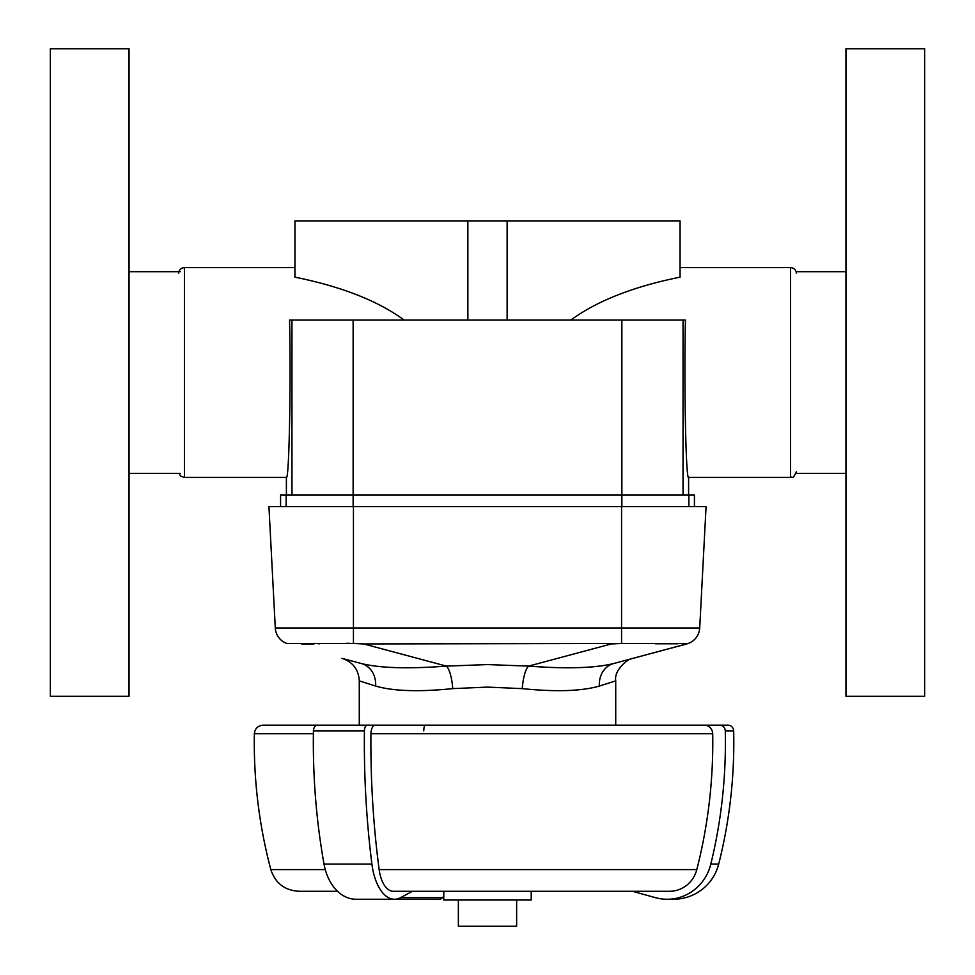<?xml version="1.0" encoding="UTF-8"?>
<svg xmlns="http://www.w3.org/2000/svg" width="975" height="975" viewBox="0 0 975 975"><rect width="100%" height="100%" fill="white"/><g stroke="black" fill="none" stroke-linecap="round" stroke-linejoin="round"><path stroke-width="1.46" d="M613.677 663.524L688.24 643.476L621.562 643.476L611.349 643.939L528.596 666.108C566.475 669.008 594.835 668.143 613.677 663.524A23.315 20.17 75 0 0 599.369 686.047L615.725 680.867L615.725 725.156L359.275 725.156L359.275 680.867L375.631 686.047C393.12 691.178 418.823 692.031 452.729 688.63L487.5 687.107L522.271 688.63C556.006 692.043 581.709 691.178 599.369 686.047L594.238 687.448M364.418 730.848L313.438 730.848A5.826 4.119 90 0 1 317.558 725.156L367.331 725.156A5.826 2.913 90 0 0 364.418 730.848A495.434 247.711 90 0 0 371.902 864.057A46.629 23.315 90 0 0 394.509 899.255A46.629 23.315 90 0 0 400.542 897.67L412.462 891.284L443.783 891.284L443.783 900.023L531.217 900.023L531.217 891.284L669.593 891.284A29.14 28.153 -90 0 0 696.796 869.602A495.434 478.554 -90 0 0 712.701 733.748A8.738 8.446 -90 0 0 704.255 725.156L719.648 725.156A5.826 5.631 90 0 1 725.278 730.848A495.434 478.554 90 0 1 710.824 864.057A46.629 45.045 90 0 1 667.156 899.255A46.629 45.045 90 0 1 655.493 897.67L632.458 891.284M458.36 900.023L458.36 926.25L516.64 926.25L516.64 900.023M325.272 869.602L270.818 869.602C259.045 825.082 253.561 779.793 254.353 733.748C254.95 728.52 257.863 725.656 263.092 725.156L328.819 725.156M367.331 725.156L704.255 725.156M667.156 899.255L673.493 899.255A46.629 46.629 0 0 0 718.697 864.057A495.434 495.434 0 0 0 733.663 730.848A5.826 5.826 0 0 0 727.838 725.156L719.648 725.156M313.438 730.848A495.434 350.33 90 0 0 324.017 864.057A46.629 32.967 90 0 0 355.985 899.255L439.359 899.255A46.629 12.066 -90 0 0 442.492 897.67L443.783 896.318M375.302 725.156A8.738 4.375 90 0 0 370.927 733.748A495.434 247.711 90 0 0 379.153 869.602A29.14 14.576 90 0 0 393.242 891.284L669.593 891.284M270.818 869.602C275.316 883.179 284.7 890.407 298.984 891.284L337.545 891.284M412.462 891.284L400.542 897.67L442.492 897.67M425.295 725.156A5.826 1.511 -90 0 0 423.784 730.848M543.258 666.985L528.596 666.108A23.315 6.301 -85.7 0 0 522.271 688.63M528.596 666.108L487.5 664.584L446.404 666.108A23.315 6.301 -94.3 0 1 452.729 688.63M363.651 643.939L621.562 643.476L621.562 627.961L353.438 627.961L353.438 643.476L363.651 643.939L446.404 666.108C408.33 669.008 379.97 668.143 361.323 663.524A23.315 20.17 -75 0 1 375.631 686.047M566.073 667.741L568.364 667.765M590.265 667.095L602.855 665.718M361.323 663.524L341.993 658.344C352.816 661.964 358.581 669.472 359.275 680.867M353.438 643.476L286.76 643.476A17.489 17.489 0 0 1 275.291 627.961A17.489 17.489 0 0 0 286.76 643.476M655.553 643.793L677.82 643.793M686.778 643.939L633.007 658.344C628.753 658.076 613.763 669.642 615.725 680.867M318.557 643.817L319.447 643.793M346.308 643.293L350.208 643.354M621.562 506.586L706.071 506.586L699.709 627.961A17.489 17.489 0 0 1 688.24 643.476A17.489 17.489 0 0 0 699.709 627.961L621.562 627.961L621.562 506.586L268.929 506.586L275.291 627.961L268.929 506.586M706.071 506.586L699.709 627.961M507.134 320.068L507.134 220.984L680.062 220.984L680.062 277.156C633.397 286.601 596.98 300.909 570.826 320.068M286.394 494.934L286.394 477.445C289.112 480.468 291.013 385.734 289.575 320.068L685.425 320.068C683.987 385.734 685.888 480.468 688.606 477.445L688.606 494.934M688.606 477.445L790.591 477.445L790.591 267.613C794.125 267.954 796.075 269.904 796.417 273.439M404.174 320.068C378.02 300.909 341.603 286.601 294.938 277.156L294.938 220.984L507.134 220.984M178.583 273.439C178.925 269.904 180.875 267.954 184.409 267.613L184.409 477.445L180.802 476.19L178.852 473.362M280.568 506.586L280.568 494.934L694.432 494.934L694.432 506.586M129.041 696.308L129.041 48.75L50.359 48.75L50.359 696.308L129.041 696.308M845.959 143.581L845.959 696.308L924.641 696.308L924.641 48.75L845.959 48.75L845.959 143.581M371.902 864.057L324.017 864.057M254.353 733.748L313.389 733.748M718.697 864.057L710.824 864.057M733.663 730.848L725.278 730.848M379.153 869.602L696.796 869.602M370.927 733.748L712.701 733.748M353.438 506.586L353.438 627.961L275.291 627.961M301.482 643.939L314.023 643.939M286.138 494.934L286.138 506.586M353.133 320.068L353.133 506.586M621.867 320.068L621.867 506.586M688.862 494.934L688.862 506.586M683.036 320.068L683.036 494.934M291.964 320.068L291.964 494.934M467.866 320.068L467.866 220.984M790.591 267.613L680.062 267.613M790.591 477.445C792.346 475.727 792.224 481.028 796.417 471.62M294.938 267.613L184.409 267.613M286.394 477.445L184.409 477.445M180.326 271.696L129.041 271.696M180.326 473.362L129.041 473.362M796.148 473.362L845.959 473.362M796.148 271.696L845.959 271.696"/></g></svg>
